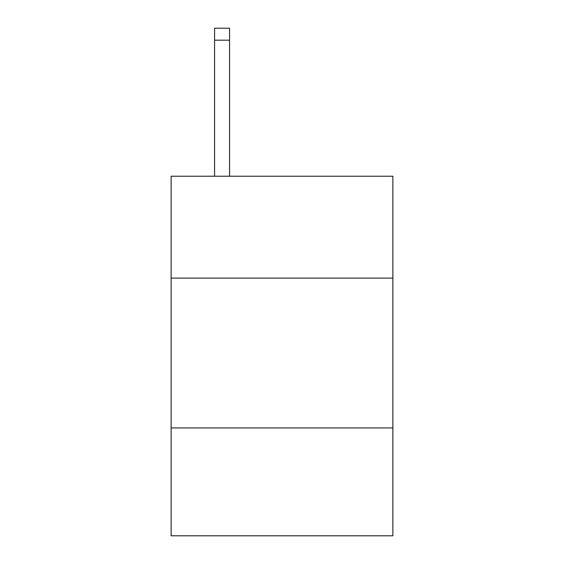 <?xml version="1.0" encoding="UTF-8"?>
<svg xmlns="http://www.w3.org/2000/svg" width="564" height="564" viewBox="0 0 564 564"><rect width="100%" height="100%" fill="white"/><g stroke="black" fill="none" stroke-linecap="round" stroke-linejoin="round"><path stroke-width="0.85" d="M392.868 278.101L392.868 176.222L171.132 176.222L171.132 278.101L392.868 278.101L392.868 535.8L171.132 535.8L171.132 278.101M392.868 427.928L171.132 427.928M229.562 176.222L229.562 40.185L214.581 40.185L214.581 28.2L229.562 28.2L229.562 40.185M214.581 176.222L214.581 40.185M229.562 28.2L214.581 28.2"/></g></svg>
